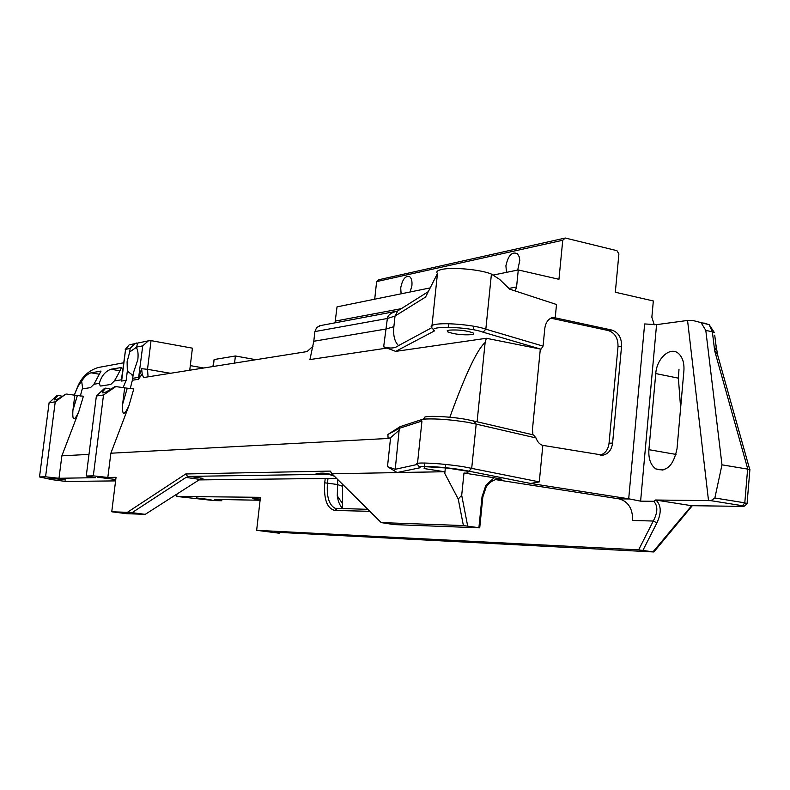 <?xml version="1.0" encoding="UTF-8"?>
<svg xmlns="http://www.w3.org/2000/svg" width="790" height="790" viewBox="0 0 790 790"><rect width="100%" height="100%" fill="white"/><g stroke="black" fill="none" stroke-linecap="round" stroke-linejoin="round"><path stroke-width="1.19" d="M422.591 419.451L424.595 417.821C422.295 415.283 448.799 416.241 466.169 419.391L474.049 421.08L476.192 424.112L467.542 422.275C451.1 419.678 437.196 418.582 425.84 419.006C422.482 419.263 420.971 419.747 421.327 420.478L421.959 421.031L417.397 464.441C415.757 463.621 417.041 463.147 421.228 463.019C432.574 463.009 446.498 464.214 463.009 466.643L539.284 481.89L530.584 483.45L628.702 498.796L644.64 323.949L656.559 324.641L640.611 501.156L628.702 498.796M136.561 347.195L129.708 351.975L127.101 361.8L127.318 371.122L126.173 380.326L123.191 387.386M127.318 371.122L133.046 375.447M138.408 379.279L142.743 345.842L136.571 347.106L136.482 347.798C137.983 350.207 138.428 354.216 137.816 359.806L133.362 372.92L132.69 378.311L138.852 377.324L141.588 368.693L142.22 374.016L138.408 379.279L132.355 380.237L132.69 378.311M130.212 388.739L132.355 380.237M80.343 396.057L82.239 388.917L90.514 387.623L93.951 384.236L100.982 371.162L91.018 372.801C88.065 373.66 84.935 376.405 81.637 381.027L77.706 386.843L74.379 394.901M81.637 381.027L82.703 388.848M401.113 293.821L400.718 287.906C402.485 279.097 405.507 275.384 409.773 276.757C411.56 278.366 412.271 281.299 411.906 285.555L410.178 291.974M506.508 272.353L505.906 265.825C508.177 255.377 512.029 251.348 517.47 253.738L519.218 256.799L519.79 260.453L517.697 270.071M117.73 375.092L121.522 367.498L110.906 369.236C105.179 371.428 101.337 376.129 99.372 383.357L100.192 385.925L100.804 386.014L110.758 384.463L114.372 380.948L117.73 375.092M474.049 421.08L533.418 434.915L535.995 437.946L476.192 424.112L471.709 468.273L468.954 471.166L461.034 469.695C441.778 466.554 413.358 465.241 420.142 467.719L397.143 472.538L387.485 466.653L390.586 437.7L388.107 438.46L110.857 453.223L128.997 405.487C124.079 416.251 121.946 415.826 122.618 404.204L127.249 388.206L115.814 386.587L103.51 394.99L93.319 475.857L86.258 476.005L95.481 477.664L58.983 478.286L45.563 476.805L39.5 476.933L52.11 479.678L66.024 481.475L115.597 480.893M427.943 291.856L397.834 310.845L395.02 316.059L393.884 326.665C393.015 335.316 394.566 341.635 398.506 345.615L431.765 327.682L437.463 273.508C435.932 271.809 437.295 270.466 441.521 269.489C452.018 266.872 481.09 269.548 491.42 274.1L485.83 329.183L543.066 346.119L541.002 349.19L483.085 332.195C468.756 326.606 426.225 325.559 434.49 330.882L395.681 351.382L486.373 338.288L541.002 349.19M433.829 330.111L431.765 327.682C430.214 326.231 431.547 325.134 435.764 324.384C446.232 322.399 475.402 325.174 485.83 329.183L483.085 332.195M449.224 330.131C458.368 329.568 466.307 330.487 473.022 332.896C474.326 333.706 473.812 334.298 471.482 334.674C462.249 335.207 454.339 334.279 447.742 331.879L447.18 330.852L449.224 330.131M65.531 479.994L49.819 478.029L65.531 479.994M114.234 479.303L97.456 477.209L114.234 479.303M260.236 499.043L252.78 498.668L260.137 499.843M211.029 499.724L196.414 497.947L211.029 499.724M692.307 505.699L653.863 551.973L638.626 549.86L256.641 530.317L278.465 533.112L274.959 532.164L653.863 551.973M190.301 365.622L203.761 367.992M55.241 401.853L49.108 402.722L56.998 395.533L58.016 395.375L54.51 399.306C54.599 400.807 58.302 399.118 65.609 394.22L55.241 401.853L45.563 476.805M62.44 396.294L58.016 395.375M103.51 394.99L96.37 396.007L104.576 388.295L105.761 388.117L102.335 392.097C102.266 394.042 106.354 392.265 114.58 386.774L115.814 386.587M110.847 389.203L105.761 388.117M565.304 238.027L562.747 240.249L376.623 281.596L378.904 279.709L565.304 238.027L616.941 250.667L618.896 253.936L615.321 292.241L653.33 300.97L651.859 317.234L654.268 324.809M562.747 240.249L558.955 279.295L518.27 269.953L516.571 286.977L515.228 290.977M491.42 274.1L499.665 279.423L509.688 289.16L556.506 304.506L555.212 317.847L611.796 330.062C618.422 332.343 621.681 337.715 621.572 346.188L612.596 443.091C611.618 449.895 608.409 453.914 602.968 455.168L542.829 445.372L539.284 481.89M463.394 525.567L381.205 522.595L393.993 524.59L479.728 527.829L463.394 525.567L458.24 499.033L461.706 495.31L463.977 473.032L467.048 473.23L468.658 471.403L447.496 468.075L425.06 466.663L424.112 468.559L444.484 471.729L397.143 472.538M342.465 484.063L342.554 508.227M279.601 532.411L279.314 533.151M648.906 449.678C648.363 458.723 650.654 465.132 655.779 468.885C666.444 472.381 673.524 465.675 677.01 448.769L683.893 370.885C684.397 363.143 682.649 357.396 678.64 353.634C670.493 345.931 656.727 358.176 655.759 373.561L648.906 449.678L676.003 454.428M638.626 549.86L653.29 521.035C657.853 512.355 657.991 505.778 653.705 501.285L655.917 500.08C661.289 505.195 661.625 512.799 656.905 522.891L642.951 550.274M655.917 500.08L691.507 505.689L742.788 506.38L744.308 506.143L742.491 505.728L710.941 500.672L655.305 500.011M708.502 500.505L687.557 320.454L656.559 324.641M653.705 501.285L640.611 501.156M719.71 362.334L717.606 354.848L714.674 350.8L712.363 331.84L705.796 330.368L721.981 464.836L714.851 497.996L744.802 502.835L747.152 503.773M721.981 464.836L749.908 469.477L749.848 470.178M132.068 512.661L145.222 514.349L199.85 479.402L186.015 477.437L132.068 512.661L127.378 512.325L185.739 473.97L330.269 471.087L332.235 473.783L444.484 471.729M127.378 512.325L111.746 511.782L116.041 477.318L107.825 477.456L110.857 453.223M336.678 478.315L199.041 479.915M478.928 527.552L482.038 496.683L485.87 485.297L494.135 477.753L501.808 479.224L497.69 479.184C492.97 479.935 489.129 482.572 486.166 487.094L482.818 497.038L479.728 527.829M111.746 511.782L126.469 513.668L145.222 514.349M334.634 476.271L328.709 474.247L189.096 476.39L202.971 478.365L199.85 479.402M107.825 477.456L93.319 475.857M530.584 483.45L468.954 471.166M494.135 477.753L463.977 473.032M495.626 479.629L619.133 498.875C628.287 501.482 632.79 508.691 632.632 520.482L653.29 521.035L656.905 522.891M256.641 530.317L260.433 497.325L176.703 496.446L214.278 500.613L221.723 500.732L214.327 499.399L260.098 500.248M532.885 434.796L532.49 429.039L540.301 349.279M449.846 417.248C465.498 374.144 477.269 349.249 485.129 342.554L486.373 338.288M485.129 342.554L477.091 421.791M461.706 495.31L467.67 525.992M600.143 455.139C605.199 453.598 608.172 449.629 609.051 443.229L618.017 346.613C618.126 338.169 614.877 332.807 608.261 330.536L551.775 318.37L555.212 317.847L551.627 317.817C547.687 319.545 545.386 323.308 544.725 329.104L543.066 346.119M388.107 438.46L387.9 434.48L400.175 426.63L422.897 419.204M88.984 454.388L61.867 455.84L78.812 411.58C74.221 421.564 72.255 421.169 72.907 410.395L77.351 395.553L66.656 394.062M126.173 380.326L121.621 381.047L121.413 379.812L125.59 349.348L121.621 381.047M103.826 366.471L98.098 367.538C88.549 370.55 81.696 376.988 77.568 386.863L75.712 391.485M129.708 351.975L130.153 348.42L125.59 349.348L129.145 344.865L125.235 349.476M58.983 478.286L61.867 455.84M678.995 369.157L678.383 378.163L680.625 407.887M437.463 273.508L425.553 297.07L395.02 316.059L387.357 318.488C387.762 315.447 390.467 313.156 395.454 311.625L396.886 311.329M535.995 437.946C537.536 442.084 539.817 444.563 542.829 445.372M395.681 351.382L383.663 346.82L387.357 318.488L314.884 331.573L313.788 341.26L386.221 328.976L393.884 326.665M313.126 346.109L307.053 351.58L144.185 377.462L143.425 377.393L142.22 374.016M369.868 511.318L334.98 510.468C327.06 508.562 323.643 499.339 324.729 482.799L325.213 478.444M177 494.026L176.703 496.446M335.019 322.883L337.034 306.866L429.76 287.985M493.306 275.038L518.27 269.953M142.743 345.842L148.362 340.836L151.038 340.628L192.414 348.163L189.748 370.224M234.561 363.094L235.4 355.984L255.871 359.707M212.866 366.55L214.12 359.549L235.4 355.984M386.962 348.084L309.947 359.569L313.788 341.26M314.884 331.573L316.672 327.495L320.533 325.579M376.623 281.596L374.707 299.193M687.557 320.454L692.81 320.473L709.183 324.72L712.363 331.84L714.407 332.62L709.183 324.72L703.88 322.972L706.132 324.028M343.275 508.8C340.184 506.479 338.179 502.173 337.271 495.863L337.765 479.382M327.998 478.414L327.475 483.055C326.448 496.555 328.986 504.968 335.088 508.296L367.883 509.343M421.959 421.031L399.325 428.338L395.237 469.29L417.397 464.441L419.48 466.93M445.343 467.937L444.78 473.457L458.24 499.033M467.255 471.186L467.048 473.23M445.708 464.431L445.372 467.7M444.474 471.887L444.78 473.457M424.694 463.009L424.339 466.396M221.862 499.497L221.723 500.732M96.37 396.007L86.258 476.005M124.692 387.544L122.618 404.204M127.249 388.206L133.777 388.927L128.997 405.487M49.108 402.722L39.5 476.933M74.882 394.951L72.907 410.395M77.351 395.553L83.394 396.215L78.812 411.58M136.571 347.106L137.371 344.055C137.322 341.793 134.912 343.245 130.153 348.42M710.941 500.672L714.851 497.996M705.796 330.368L701.214 322.922M749.72 469.448L717.606 354.848L715.799 343.986M747.854 469.329L714.674 350.8L716.224 347.462L714.723 335.157M653.142 551.687L691.655 505.689M395.237 469.29L387.485 466.653M387.9 434.48L399.325 428.338M398.506 345.615C395.089 348.331 390.142 348.736 383.663 346.82M186.015 477.437L189.096 476.39M185.739 473.97L187.803 476.696M315.062 474.306C319.644 472.588 325.401 472.746 332.343 474.79L332.827 474.662L332.235 473.783M330.269 471.087L332.343 474.79M390.586 437.7L399.424 429.977M332.827 474.662L381.205 522.595M101.011 371.191L100.488 371.103M121.551 367.528L120.969 367.429M742.491 505.728L744.802 502.835L747.607 469.309M331.247 474.622L328.709 474.247M501.808 479.224L497.196 479.263M629.897 498.974L619.133 498.875M121.413 379.812L114.372 380.948M99.372 383.357L93.951 384.236M151.038 340.628L147.503 369.315L170.462 373.285M120.179 370.826L110.906 369.236M99.688 374.272L91.018 372.801M335.454 321.056L401.29 308.673M508.987 288.409L516.571 286.977M214.12 359.549L213.3 366.481M324.729 482.799L337.202 484.477L342.228 486.166M655.759 373.561L678.383 378.163M141.588 368.693L147.503 369.315L148.076 376.84M130.143 344.657L148.362 340.836M621.572 346.188L618.017 346.613M611.796 330.062L608.261 330.536M612.596 443.091L609.051 443.229M482.038 496.683L482.818 497.038M334.98 510.468L337.004 508.661M473.467 420.922L475.659 423.973M133.056 375.408L132.068 375.24M473.714 326.221L473.348 329.736M747.083 503.299L749.908 469.477M448.592 323.762L448.216 327.277M447.891 330.447L447.742 331.879M100.755 386.024L100.192 385.925M123.576 362.817L98.098 367.538M655.779 468.885L662.968 470.099M54.431 399.908L54.51 399.306M102.226 392.936L102.335 392.097M319.298 325.806L397.419 311.082M143.425 377.393L144.096 377.472M602.968 455.168L600.864 455.228M337.814 508.671L335.088 508.296M744.308 506.143L747.528 503.457M486.166 487.094L485.87 485.297M337.271 495.863L342.337 503.299"/></g></svg>
